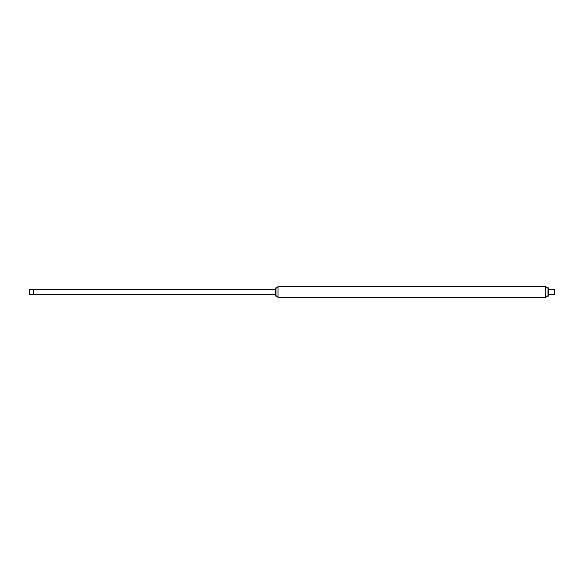 <?xml version="1.0" encoding="UTF-8"?>
<svg xmlns="http://www.w3.org/2000/svg" width="584" height="584" viewBox="0 0 584 584"><rect width="100%" height="100%" fill="white"/><g stroke="black" fill="none" stroke-linecap="round" stroke-linejoin="round"><path stroke-width="0.44" stroke-dasharray="2.92 2.19" d="M275.641 296.066L275.641 287.934M275.546 295.971L275.546 288.029M275.874 296.066L275.874 287.934M275.969 295.971L275.969 288.029M275.998 295.723L275.998 288.277M545.617 297.322L545.617 286.678L545.617 297.322M33.558 289.584L33.558 294.416L33.558 289.584M275.546 289.584L275.546 294.416L275.546 289.584M29.2 294.175L29.2 289.825M29.441 289.584L29.441 294.416M554.559 294.416L554.559 289.584M548.507 290.577L548.507 294.416L548.507 290.577M554.8 294.175L554.8 289.825M547.938 295.796L547.938 288.204M548.018 296.088L548.018 287.912M548.507 296.088L548.507 287.912M278.035 297.322L278.035 286.678M545.916 297.322L545.916 286.678"/><path stroke-width="0.88" d="M275.641 287.934L275.641 296.066M275.998 288.277L278.035 286.678L278.035 297.322L275.998 295.723L275.969 288.029L275.874 296.066M278.035 286.678L545.617 286.678L545.916 297.322L545.916 286.678L545.617 297.322L278.035 297.322M29.441 294.416L29.441 289.584L29.441 294.416L33.558 294.416L33.558 289.584L33.558 294.416L275.546 294.416M545.916 297.322L547.938 295.796L548.018 287.912L548.507 287.912L548.507 289.598L554.559 289.584L554.559 294.416L548.507 294.416M554.559 289.584L554.559 294.416M548.018 287.912L548.018 296.088L548.507 296.088L548.507 289.598M29.441 289.584L275.546 289.584M547.938 288.204L545.916 286.678"/></g></svg>

